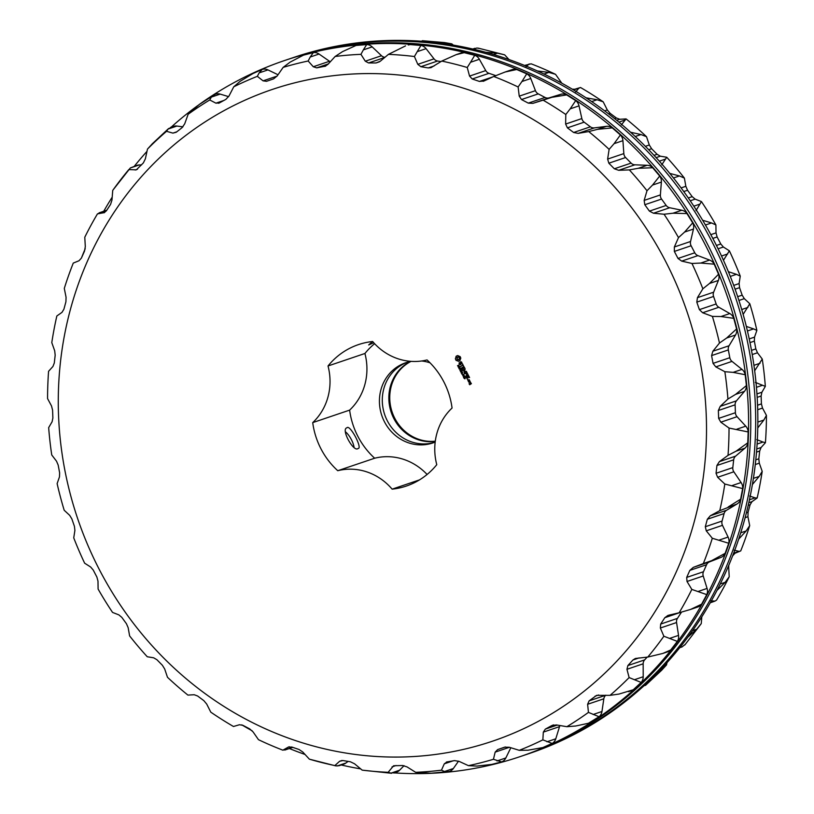 <?xml version="1.0" encoding="UTF-8"?>
<svg xmlns="http://www.w3.org/2000/svg" width="814" height="814" viewBox="0 0 814 814"><rect width="100%" height="100%" fill="white"/><g stroke="black" fill="none" stroke-linecap="round" stroke-linejoin="round"><path stroke-width="1.22" d="M434.3 442.419A42.328 39.591 71.3 0 1 384.676 414.56A42.328 39.591 71.3 0 1 407.183 362.281M430.036 362.82A42.328 39.591 -108.7 0 0 421.683 360.989M411.09 361.365A42.328 39.591 -108.7 0 0 405.738 362.739A42.328 39.591 -108.7 0 0 381.797 415.527A42.328 39.591 -108.7 0 0 432.875 442.928A42.328 39.591 -108.7 0 0 435.185 442.063M435.266 441.381A42.328 39.591 71.3 0 1 390.852 411.202A42.328 39.591 71.3 0 1 410.551 361.467M374.603 343.691A74.664 69.841 -108.7 0 0 364.926 353.479L328.022 365.974A74.664 69.841 71.3 0 1 358.465 344.607A74.664 69.841 71.3 0 1 372.649 341.504A57.611 53.897 71.3 0 0 427.035 359.941A74.664 69.841 71.3 0 1 452.065 408.038A57.611 53.897 71.3 0 0 436.772 464.682A74.664 69.841 71.3 0 1 406.328 486.05A74.664 69.841 71.3 0 1 392.134 489.153L419.485 479.894M427.096 474.47A57.611 53.897 -108.7 0 0 374.664 458.221A74.664 69.841 -108.7 0 1 349.623 410.124A57.611 53.897 -108.7 0 0 364.926 353.479M435.297 441.178A42.328 39.591 71.3 0 1 391.697 410.694A42.328 39.591 71.3 0 1 411.029 361.375M372.446 341.524L368.681 344.953L373.718 342.725M374.664 458.221L337.759 470.706A57.611 53.897 71.3 0 1 392.134 489.153M328.022 365.974A57.611 53.897 71.3 0 1 312.718 422.619L349.623 410.124M337.759 470.706A74.664 69.841 71.3 0 1 312.718 422.619M357.977 448.545C353.551 452.452 340.669 429.11 346.906 427.828C349.776 423.87 362.708 448.199 358.211 448.453L357.977 448.545M540.954 719.922A343.966 321.764 71.3 0 1 58.303 397.242A343.966 321.764 71.3 0 1 547.924 128.816A343.966 321.764 71.3 0 1 540.954 719.922M460.185 356.654L457.672 355.545L456.328 356.125L455.362 358.73L455.962 360.185L458.486 361.304L459.839 360.724L460.795 358.119L460.185 356.654M461.731 362.169L460.246 362.118L460.185 364.458L459.289 362.749L459.493 364.407L460.958 364.438L461.019 362.108L462.087 363.644L461.731 362.169M462.474 363.96L462.82 364.987L460.551 366.442L462.983 365.303L463.624 366.168L462.474 363.96M464.896 368.254L463.848 366.595L461.426 368.121L462.474 369.79L461.792 368.121L462.688 367.633L463.492 368.823L462.983 367.48L463.858 366.992L464.896 368.254M458.516 366.392L457.519 365.598L458.201 366.29L458.658 365.16L459.096 365.954L458.445 365.323L458.017 366.28M459.411 367.318L458.119 366.921L459.33 366.259L459.422 367.307M459.198 369.007L459.849 367.572L458.679 368.009L459.89 367.338L459.34 368.722L460.409 368.335L459.198 369.007M460.103 369.607L459.961 368.976L460.103 369.607M461.782 370.981L460.398 371.306L461.162 370.278L459.91 370.37L460.948 369.363L460.175 370.37L461.416 370.258L460.541 371.092L461.782 370.981L460.592 371.235L461.355 370.217L460.103 370.309L460.989 369.444M466.534 371.398L464.326 371.164L465.13 369.068L462.708 370.594L464.753 369.678L463.888 371.398L465.771 371.622L464.122 372.934L466.534 371.398M467.806 374.196L466.819 372.293L464.397 373.829L465.649 373.341L466.463 374.532L465.944 373.178L466.829 372.7L467.806 374.196M468.223 375.02L465.639 376.221L468.223 375.02M469.576 377.594L468.579 375.692L466.157 377.228L467.216 378.886L466.534 377.228L467.419 376.74L468.233 377.93L467.714 376.577L468.599 376.088L469.576 377.594M461.233 372.904L461.396 371.754L460.704 371.906L461.925 371.235L461.538 371.672L462.444 372.242L461.233 372.904M461.843 374.084L461.416 373.26L462.627 372.588L461.65 373.351L461.843 374.084M462.586 374.369L462.444 373.748L462.586 374.369M463.339 375.447L462.444 374.918L463.4 374.399L463.339 375.447L462.637 374.847L463.593 374.328M463.929 376.597L463.044 376.058L463.99 375.539L463.929 376.597L463.237 375.997L464.194 375.468M463.878 378.001L463.512 377.289L464.886 376.933L463.878 378.001M465.038 378.785L464.112 378.307L464.784 378.815L465.242 377.737L465.038 378.785M468.396 381.522L469.81 380.942L469.159 379.7L467.908 380.586L468.772 381.512M467.958 379.639L467.429 379.456L467.958 379.639M470.126 381.552L468.711 382.122L470.421 382.58L470.126 381.552M471.398 383.648L470.685 382.631L469.953 383.028L470.299 384.035L469.027 383.74L469.739 384.747L471.398 383.648M345.553 431.878A11.762 4.101 -118.7 0 1 354.049 447.273M667.948 615.425L664.824 617.694L660.673 624.073L660.358 628.021L663.868 636.233A361.599 338.258 71.3 0 1 647.791 657.061L635.368 658.475L632.946 659.991L627.869 665.567L626.953 669.301L629.13 677.574A361.599 338.258 71.3 0 1 610.052 695.349L596.642 695.36L589.112 700.864L587.616 704.283L588.451 712.392A361.599 338.258 71.3 0 1 566.859 726.699L556.43 724.938L551.861 725.539L548.585 727.329L545.339 729.11L543.325 732.132L542.857 739.855A361.599 338.258 71.3 0 1 519.261 750.325L509.249 747.252L504.639 747.171L497.629 749.602L495.156 752.136L493.447 759.279A361.599 338.258 71.3 0 1 468.447 765.659L459.045 761.355L454.497 760.612L446.387 762.036M552.716 725.162L553.673 724.918M668.701 615.211L679.141 612.769A361.599 338.258 71.3 0 0 691.829 589.417L687.016 581.481L686.701 577.411L689.824 570.39L693.304 567.368L703.327 563.563A361.599 338.258 71.3 0 0 712.311 538.258L706.267 530.82L705.311 526.729L707.335 519.24L710.337 515.75L719.759 510.663A361.599 338.258 71.3 0 0 724.816 484.025L717.633 477.279L716.045 473.29L716.92 465.496L719.383 461.63L728.031 455.362A361.599 338.258 71.3 0 0 729.029 428.052L720.838 422.181L718.65 418.386L718.355 410.5L720.237 406.339L727.93 399.033A361.599 338.258 71.3 0 0 724.857 371.713L715.801 366.88L713.054 363.38L711.589 355.596L712.861 351.231L719.474 343.05A361.599 338.258 71.3 0 0 712.403 316.402L702.645 312.749L699.389 309.635L696.804 302.126L697.435 297.67L702.858 288.797A361.599 338.258 71.3 0 0 691.961 263.471L681.694 261.111L678.011 258.455L674.348 251.424L674.348 246.988L678.5 237.607A361.599 338.258 71.3 0 0 664.051 214.235L653.479 213.227L649.419 211.121L644.79 204.731L644.159 200.407L646.998 190.751A361.599 338.258 71.3 0 0 629.344 169.902L618.671 170.299L614.336 168.783L608.841 163.197L607.631 159.086L609.116 149.369A361.599 338.258 71.3 0 0 588.705 131.563L578.144 133.374L573.626 132.489L567.409 127.849L565.638 124.054L565.801 114.499A361.599 338.258 71.3 0 0 543.121 100.163L532.885 103.358L528.286 103.124L521.489 99.542L519.23 96.154L518.121 86.976A361.599 338.258 71.3 0 0 493.742 76.475L484.015 80.993L479.426 81.431L472.232 78.989L469.546 76.089L467.246 67.491A361.599 338.258 71.3 0 0 441.758 61.081L431.013 67.654L428.256 67.928L420.838 66.697L417.806 64.337L414.418 56.522A361.599 338.258 71.3 0 0 388.451 54.355L380.311 61.213L376.048 62.963L368.569 62.953L365.293 61.203L360.948 54.335A361.599 338.258 71.3 0 0 335.144 56.471L328.022 64.286L324.888 66.422M483.201 81.319L484.015 80.993M330.331 61.742A5.881 5.495 71.3 0 1 329.497 61.264L313.288 66.748L316.727 67.867L325.722 66.076M313.288 66.748L308.16 60.999A361.599 338.258 71.3 0 0 283.15 67.379L277.177 75.967L273.596 78.866L266.585 81.298L263.075 80.851L257.336 76.333A361.599 338.258 71.3 0 0 233.75 86.803L229.009 95.971L225.895 99.359L219.373 102.94L215.903 103.164L209.747 99.959A361.599 338.258 71.3 0 0 188.146 114.265L184.707 123.82L182.122 127.605L176.251 132.244L172.914 133.12L166.544 131.308A361.599 338.258 71.3 0 0 147.476 149.084L145.38 158.801L143.356 162.912L136.335 169.841L128.805 169.597A361.599 338.258 71.3 0 0 113.177 189.794A361.599 338.258 71.3 0 0 112.729 190.425L111.966 200.081L110.562 204.406L106.41 210.785L104.09 212.78M218.579 103.286L219.373 102.94M104.538 212.586L97.456 213.889A361.599 338.258 71.3 0 0 84.778 237.24L85.307 246.622L84.534 251.068L81.41 258.089L79.029 260.734L73.27 263.095A361.599 338.258 71.3 0 0 64.296 288.4L66.066 297.283L65.924 301.74L63.899 309.239L61.996 312.352L56.838 315.995A361.599 338.258 71.3 0 0 51.791 342.633L54.701 350.824L55.179 355.189L54.304 362.973L52.941 366.473L48.575 371.296A361.599 338.258 71.3 0 0 47.568 398.606L51.496 405.921L52.574 410.093L52.879 417.979L52.096 421.764L48.667 427.625A361.599 338.258 71.3 0 0 51.74 454.945L56.532 461.223L58.181 465.089L59.636 472.883L59.473 476.872L57.122 483.608A361.599 338.258 71.3 0 0 64.194 510.256L69.689 515.354L71.835 518.844L74.43 526.343L74.898 530.423L73.738 537.861A361.599 338.258 71.3 0 0 84.636 563.186L90.629 566.992L93.223 570.024L96.876 577.045L97.985 581.115L98.097 589.051A361.599 338.258 71.3 0 0 112.556 612.423L118.854 614.875L121.805 617.358L126.445 623.738L128.164 627.696L129.609 635.907A361.599 338.258 71.3 0 0 147.263 656.756L153.663 657.804L156.888 659.696L162.383 665.272L164.703 669.016L167.481 677.289A361.599 338.258 71.3 0 0 187.902 695.095L194.19 694.729L197.599 695.99L203.826 700.63L206.695 704.049L210.795 712.158A361.599 338.258 71.3 0 0 233.476 726.495L239.448 724.745L242.948 725.345L249.735 728.927L253.103 731.949L258.476 739.682A361.599 338.258 71.3 0 0 282.865 750.182L288.319 747.11L291.799 747.038L299.003 749.48L302.788 752.014L309.361 759.167A361.599 338.258 71.3 0 0 334.849 765.577L339.601 761.283L342.969 760.541L350.396 761.782L354.517 763.766L362.179 770.136A361.599 338.258 71.3 0 0 388.146 772.303L393.62 765.75L402.655 765.516L407.041 766.9L415.649 772.313A361.599 338.258 71.3 0 0 441.453 770.186L444.302 763.817L447.161 761.843M288.807 746.896L289.346 746.764M458.486 361.304L459.086 361.151M458.017 360.897L458.679 361.243M457.488 360.633L458.221 360.826M456.908 360.521L457.682 360.561M456.318 360.571L457.102 360.449M455.962 360.185L456.512 360.5M456.043 357.102L456.155 357.641M455.972 356.481L456.247 357.031M461.762 362.963L461.945 363.553M461.019 362.108L461.67 362.342M459.493 364.407L460.348 364.784M459.106 363.675L459.686 364.336M459.116 362.922L459.3 363.604M460.246 362.118L460.785 364.173M461.05 361.721L460.439 362.057M462.637 364.011L463.013 364.926L460.928 366.432M462.983 365.303L463.593 366.015M463.858 366.992L464.794 368.345M462.688 367.633L463.461 368.671M461.426 368.121L462.444 369.637M463.888 366.605L461.68 367.826M458.384 365.608L458.536 365.089M458.384 367.002L459.34 366.29M459.381 368.905L460.012 367.562M458.943 368.07L459.91 367.368M459.34 368.722L460.348 368.203M465.771 371.622L464.153 372.547M464.031 371.499L465.974 371.55M464.753 369.678L464.092 371.153M465.181 369.088L462.983 370.289M466.829 372.7L467.765 374.053M465.649 373.341L466.422 374.379M466.86 372.313L464.662 373.514M468.101 374.715L465.913 375.915M468.599 376.088L469.536 377.442M467.419 376.74L468.192 377.777M466.157 377.228L467.185 378.734M468.63 375.712L466.422 376.923M461.406 372.802L462.372 372.1M460.978 371.978L461.935 371.265M461.68 373.331L462.647 372.619M463.532 375.386L462.993 375.539M464.133 376.526L463.593 376.679M463.777 377.493L464.763 376.943M467.908 380.586L468.599 381.451M469.21 379.721L468.172 380.28M469.536 381.868L470.411 382.081M470.004 381.247L468.966 381.817M469.027 383.74L469.719 384.605M469.729 384.35L470.299 384.035M469.892 383.262L470.492 383.974M470.736 382.651L470.156 382.967M605.85 695.207A5.881 5.495 71.3 0 0 603.825 698.799L601.963 711.497A8.822 8.252 71.3 0 1 599.277 716.585L588.41 723.27L575.732 726.007L566.859 726.699M599.226 716.798L588.451 712.392M647.15 657.122L644.637 659.889A5.881 5.495 71.3 0 0 643.162 663.807L643.213 676.739A8.822 8.252 71.3 0 1 641.34 682.244L633.282 689.753L619.027 694.057L610.052 695.349M641.34 682.508L629.13 677.574M681.532 612.097L677.431 618.396A5.881 5.495 71.3 0 0 676.566 622.537L678.54 635.388A8.822 8.252 71.3 0 1 677.513 641.167L670.726 649.959L662.799 653.449L647.791 657.061M677.584 641.483L663.868 636.233M516.707 69.516L505.097 72.019L512.108 69.648A8.822 8.252 71.3 0 1 516.707 69.516L527.004 73.952A8.822 8.252 71.3 0 1 530.779 78.51L535.439 90.669A5.881 5.495 71.3 0 0 538.247 93.875L545.044 97.456A5.881 5.495 71.3 0 0 549.094 97.873L560.744 94.322A8.822 8.252 71.3 0 1 566.371 94.719L575.946 100.773A8.822 8.252 71.3 0 1 579.019 105.861L581.847 118.569A5.881 5.495 71.3 0 0 584.167 122.171L590.384 126.811A5.881 5.495 71.3 0 0 594.352 127.89L606.461 126.333A8.822 8.252 71.3 0 1 611.986 127.645L620.614 135.165A8.822 8.252 71.3 0 1 622.914 140.669L623.839 153.602A5.881 5.495 71.3 0 0 625.6 157.529L631.094 163.105A5.881 5.495 71.3 0 0 634.879 164.815L647.15 165.283A8.822 8.252 71.3 0 1 652.452 167.491L659.91 176.292A8.822 8.252 71.3 0 1 661.375 182.082L660.378 194.922A5.881 5.495 71.3 0 0 661.548 199.064L666.178 205.443A5.881 5.495 71.3 0 0 669.688 207.743L681.817 210.236A8.822 8.252 71.3 0 1 686.751 213.268L692.856 223.148A8.822 8.252 71.3 0 1 693.457 229.06L690.557 241.493A5.881 5.495 71.3 0 0 691.106 245.757L694.769 252.788A5.881 5.495 71.3 0 0 697.913 255.616L709.594 260.063A8.822 8.252 71.3 0 1 714.051 263.858L718.66 274.552A8.822 8.252 71.3 0 1 718.375 280.464L713.644 292.185A5.881 5.495 71.3 0 0 713.563 296.459L716.157 303.958A5.881 5.495 71.3 0 0 718.854 307.265L729.812 313.553A8.822 8.252 71.3 0 1 733.679 318.02L736.67 329.273A8.822 8.252 71.3 0 1 735.51 335.012L729.069 345.747A5.881 5.495 71.3 0 0 728.347 349.918L729.812 357.712A5.881 5.495 71.3 0 0 732.01 361.396L741.971 369.383A8.822 8.252 71.3 0 1 745.146 374.399L746.448 385.938A8.822 8.252 71.3 0 1 744.444 391.381L736.446 400.844A5.881 5.495 71.3 0 0 735.113 404.833L735.408 412.718A5.881 5.495 71.3 0 0 737.046 416.697L745.756 426.17A8.822 8.252 71.3 0 1 748.178 431.624L747.751 443.162A8.822 8.252 71.3 0 1 744.952 448.168L735.602 456.145A5.881 5.495 71.3 0 0 733.679 459.829L732.804 467.612A5.881 5.495 71.3 0 0 733.841 471.794L741.096 482.529A8.822 8.252 71.3 0 1 742.694 488.278L740.557 499.531A8.822 8.252 71.3 0 1 737.026 503.988L726.546 510.266A5.881 5.495 71.3 0 0 724.094 513.563L722.069 521.062A5.881 5.495 71.3 0 0 722.476 525.335L728.092 537.067A8.822 8.252 71.3 0 1 728.825 542.969L725.03 553.662A8.822 8.252 71.3 0 1 720.858 557.458L709.513 561.884A5.881 5.495 71.3 0 0 706.583 564.713L703.459 571.743A5.881 5.495 71.3 0 0 703.225 575.997L707.071 588.441A8.822 8.252 71.3 0 1 706.918 594.352L701.566 604.222L690.557 609.442L679.141 612.769M707.061 594.719L691.829 589.417M720.858 557.458L703.327 563.563M729.039 543.355L712.311 538.258M712.036 560.439L725.579 553.093M737.026 503.988L719.759 510.663M742.979 488.685L724.816 484.025M728.194 506.98L741.035 498.921M744.952 448.168L736.121 451.159L728.031 455.362M748.544 432.031L729.029 428.052M736.121 451.159L748.158 442.531M744.444 391.381L735.612 394.373L727.93 399.033M745.593 374.796L733.139 372.364L724.857 371.713M735.612 394.373L746.774 385.297M735.51 335.012L726.678 338.003L719.474 343.05M734.197 318.396L720.98 316.534L712.403 316.402M726.678 338.003L736.914 328.642M718.375 280.464L709.543 283.445L702.858 288.797M714.641 264.204L700.773 263.054L691.961 263.471M709.543 283.445L718.833 273.942M693.457 229.06L684.625 232.041L678.5 237.607M687.403 213.573L672.985 213.217L664.051 214.235M684.625 232.041L692.958 222.558M661.375 182.082L652.543 185.063L646.998 190.751M653.154 167.735L638.329 168.274L629.344 169.902M652.543 185.063L659.94 175.753M622.914 140.669L614.082 143.661L609.116 149.369M612.739 127.829L597.639 129.314L588.705 131.563M614.082 143.661L620.594 134.676M579.019 105.861L570.187 108.852L565.801 114.499M567.154 94.831L551.923 97.304L543.121 100.163M570.187 108.852L575.874 100.336M530.779 78.51L521.947 81.502L518.121 86.976M505.097 72.019L493.742 76.475M521.947 81.502L526.892 73.596M495.807 75.631L488.99 73.321A5.881 5.495 71.3 0 1 485.755 70.594L469.546 76.089M464.234 52.666L456.135 54.66L460.928 53.032A8.822 8.252 71.3 0 1 464.234 52.666L475 55.372A8.822 8.252 71.3 0 1 479.375 59.28L485.755 70.594M479.375 59.28L470.543 62.271L467.246 67.491M456.135 54.66L441.758 61.081M470.543 62.271L474.857 55.087M440.964 61.579L437.596 61.019A5.881 5.495 71.3 0 1 434.015 58.852L417.806 64.337M410.236 44.577L408.231 44.974A8.822 8.252 71.3 0 1 410.236 44.577L421.204 45.492A8.822 8.252 71.3 0 1 426.078 48.657L434.015 58.852M426.078 48.657L417.246 51.638L414.418 56.522M405.565 45.869L388.451 54.355M417.246 51.638L421.042 45.289M384.981 57.275A5.881 5.495 71.3 0 1 381.501 55.718L365.293 61.203M355.077 45.747A8.822 8.252 71.3 0 1 355.321 45.655A8.822 8.252 71.3 0 1 356.044 45.452L366.941 44.556A8.822 8.252 71.3 0 1 372.191 46.886L381.501 55.718M372.191 46.886L363.359 49.878L360.948 54.335M356.044 45.452L342.582 51.597L335.144 56.471M363.359 49.878L366.778 44.424M302.991 55.271L313.553 52.574A8.822 8.252 71.3 0 1 319.047 54.029L329.497 61.264M319.047 54.029L310.226 57.021L308.16 60.999M303.775 54.986L290.079 62.159L283.15 67.379M310.226 57.021L313.39 52.523M252.381 73.789L262.352 69.363A8.822 8.252 71.3 0 1 267.969 69.902L278.022 74.756M267.969 69.902L259.137 72.884L257.336 76.333M253.144 73.423L240.13 81.319L233.75 86.803M259.137 72.884L262.21 69.394M188.146 114.265L199.237 104.507L215.395 94.18A8.822 8.252 71.3 0 1 220.187 94.109L228.632 96.632M220.187 94.109L211.355 97.1L209.747 99.959M211.355 97.1L214.489 94.607M170.543 127.371L173.392 126.404A8.822 8.252 71.3 0 1 176.892 126.058L182.936 126.842M176.892 126.058L168.071 129.05L166.544 131.308M171.398 127.554L168.549 128.592L152.045 144.027M152.706 143.376L147.476 149.084M139.153 164.967L130.321 167.959L136.956 165.374A8.822 8.252 71.3 0 1 139.153 164.967L141.555 164.886M130.321 167.959L113.177 189.794M106.736 210.266L97.456 213.889M99.064 212.871L106.787 210.195M292.867 747.405A8.822 8.252 71.3 0 1 292.633 747.486L282.865 750.182M348.117 761.405L345.909 763.013A8.822 8.252 71.3 0 1 343.823 764.102L339.021 765.72L335.704 765.862L309.361 759.167M362.179 770.136L391.656 773.3L388.146 772.303M394.352 772.455L390.761 773.208L399.593 770.217L404.049 765.669M458.536 761.141L453.347 768.518A8.822 8.252 71.3 0 1 449.43 771.469L431.186 773.219L415.649 772.313M448.555 771.662L444.515 771.509L441.453 770.186M492.012 764.377L476.872 766.086L468.447 765.659M501.628 761.924L493.447 759.279M491.198 764.56L501.76 761.863A8.822 8.252 71.3 0 0 505.84 757.956L510.836 747.74M543.203 747.506L527.96 750.213L519.261 750.325M552.268 743.487L542.857 739.855M542.399 747.771L552.36 743.345A8.822 8.252 71.3 0 0 555.789 738.797L559.533 726.637A5.881 5.495 71.3 0 1 560.001 725.549M459.462 357.712L458.943 359.635L456.898 359.076L457.61 357.081L459.106 357.265L459.625 358.252M459.208 367.175L459.279 366.504L458.801 366.768L459.635 366.87M462.851 375.427L463.634 374.878L462.952 374.725L462.851 375.427L463.827 374.816M463.441 376.567L464.234 376.027L463.553 375.865L463.441 376.567L464.428 375.956M463.766 375.763L464.285 375.681M469.373 380.036L469.698 380.647L468.599 381.196L468.284 380.586L469.373 380.036M470.899 382.967L470.594 383.882L470.899 382.967M241.768 724.847A367.429 343.712 -108.7 0 0 252.167 730.799M289.458 748.565A367.429 343.712 -108.7 0 0 305.016 754.456M341.208 764.977A367.429 343.712 -108.7 0 0 360.683 768.894M394.352 772.893A367.429 343.712 -108.7 0 0 520.156 756.603A367.429 343.712 -108.7 0 0 727.95 298.382A367.429 343.712 -108.7 0 0 284.585 60.521A367.429 343.712 -108.7 0 0 198.748 104.853M197.792 105.555A367.429 343.712 -108.7 0 0 171.194 127.147M146.978 151.373A367.429 343.712 -108.7 0 0 134.3 166.28M112.19 197.202A367.429 343.712 -108.7 0 0 103.754 211.223M85.216 248.728A367.429 343.712 -108.7 0 0 81.4 258.119M590.15 722.629A8.822 8.252 71.3 0 1 589.356 722.954L588.41 723.27M633.282 689.753A8.822 8.252 71.3 0 1 631.359 690.72L628.51 691.686M670.726 649.959A8.822 8.252 71.3 0 1 667.795 651.76L662.799 653.449M701.566 604.222A8.822 8.252 71.3 0 1 697.761 607.01L690.557 609.442M399.593 770.217A8.822 8.252 71.3 0 1 396.52 772.16L393.854 773.056M457.417 357.153L458.129 356.929M457.926 357L458.648 357M458.445 357.061L459.106 357.265M469.179 380.097L469.698 380.647M469.495 380.708L468.599 381.196M470.706 383.028L471.225 383.577M284.585 60.521L286.752 59.788A367.429 343.712 71.3 0 1 730.117 297.649A367.429 343.712 71.3 0 1 522.323 755.87L520.156 756.603M289.214 58.964A367.429 343.712 71.3 0 1 291.677 58.13A367.429 343.712 71.3 0 1 735.032 295.981A367.429 343.712 71.3 0 1 527.248 754.212A367.429 343.712 71.3 0 1 524.786 755.036M527.248 754.212L529.415 753.479A367.429 343.712 -108.7 0 0 737.199 295.248A367.429 343.712 -108.7 0 0 293.844 57.397L291.677 58.13M616.208 708.445L615.252 709.147M642.602 686.446L645.929 684.95M667.022 662.627L666.524 664.916L661.294 670.624L652.452 677.797M645.451 685.408L661.955 669.973L658.73 671.499M685.195 644.403L682.04 646.937L680.229 647.069M684.778 645.003L700.823 624.206A361.599 338.258 71.3 0 0 701.271 623.575L696.621 629.263L687.901 637.087M701.271 623.575L701.81 616.798M716.961 590.445L725.152 582.325L729.222 576.76A361.599 338.258 71.3 0 1 716.544 600.111L714.936 601.129L710.764 600.783M710.246 602.777L714.936 601.129M729.222 576.76L728.693 567.378L727.757 567.694M728.784 565.272L728.693 567.378M738.664 539.163L746.173 530.952L749.704 525.6A361.599 338.258 71.3 0 1 740.73 550.905L734.971 553.266L732.59 555.911M740.73 550.905L733.668 553.113M734.177 550.183L738.939 551.332M749.704 525.6L747.934 516.717L745.125 517.663M752.39 484.534L759.177 476.414L762.209 471.367A361.599 338.258 71.3 0 1 757.162 498.005L752.004 501.648L750.101 504.761L748.076 512.26L747.934 516.717M757.162 498.005L755.107 497.873L749.44 499.786M749.623 496.021L755.107 497.873M762.209 471.367L759.299 463.176L755.27 464.54M757.773 427.93L763.837 420.055L766.432 415.394A361.599 338.258 71.3 0 1 765.425 442.704L761.059 447.527L759.696 451.027L758.821 458.811L759.299 463.176M765.425 442.704L763.033 442.053L757.112 444.057M756.745 439.631L763.033 442.053M766.432 415.394L762.504 408.079L757.712 409.707M754.67 370.746L762.26 359.055A361.599 338.258 71.3 0 1 765.333 386.375L761.904 392.236L761.121 396.021L761.426 403.907L762.504 408.079M765.333 386.375L762.525 385.266L756.44 387.322M755.361 382.397L762.525 385.266M762.26 359.055L757.468 352.777L752.238 354.548M743.141 314.387L749.806 303.744A361.599 338.258 71.3 0 1 756.878 330.392L754.527 337.128L754.364 341.117L755.819 348.911L757.468 352.777M756.878 330.392L753.591 328.897L747.435 330.983M746.326 326.414L753.591 328.897M749.806 303.744L744.311 298.646L738.929 300.468M723.463 260.266L729.364 250.814A361.599 338.258 71.3 0 1 740.262 276.139L739.102 283.577L739.57 287.657L742.164 295.156L744.311 298.646M740.262 276.139L736.456 274.338L730.29 276.424M728.377 271.693L736.456 274.338M729.364 250.814L723.371 247.008L718.08 248.789M695.99 210.663L701.444 201.577A361.599 338.258 71.3 0 1 715.903 224.949L716.015 232.885L717.124 236.955L720.777 243.976L723.371 247.008M715.903 224.949L711.538 222.944L705.433 225.01M702.645 220.268L711.538 222.944M701.444 201.577L695.146 199.125L690.241 200.793M661.741 164.835L666.737 157.244A361.599 338.258 71.3 0 1 684.391 178.093L685.836 186.304L687.555 190.262L692.195 196.642L695.146 199.125M684.391 178.093L679.456 175.956L673.473 177.981M669.78 173.402L679.456 175.956M666.737 157.244L660.337 156.196L656.135 157.621M621.326 124.918L626.098 118.905A361.599 338.258 71.3 0 1 646.519 136.711L649.297 144.984L651.617 148.728L657.112 154.304L660.337 156.196M646.519 136.711L640.994 134.554L635.235 136.498M630.606 132.244L640.994 134.554M626.098 118.905L619.81 119.271L616.717 120.319M575.742 91.921L578.825 88.197L580.524 87.505A361.599 338.258 71.3 0 1 603.205 101.842L607.305 109.951L610.174 113.37L616.401 118.01L619.81 119.271M603.205 101.842L597.1 99.746L591.686 101.577M586.09 97.822L597.1 99.746M580.524 87.505L573.178 89.713M572.232 89.153L574.552 89.255M524.542 65.435L531.135 63.818A361.599 338.258 71.3 0 1 555.524 74.318L561.833 83.201M555.524 74.318L548.86 72.395L543.996 74.033M537.382 70.95L548.86 72.395M529.212 63.93L526.109 66.646M478.296 48.138L504.639 54.833L508.984 59.544M504.639 54.833L497.456 53.164L493.477 54.507M485.775 52.3L497.456 53.164M479.151 48.423L476.923 47.995L473.545 49.196M422.344 40.7L444.475 42.572L451.821 43.864L453.317 45.106M432.855 42.257L444.159 42.532L441.778 43.346M423.239 40.792L419.648 41.545M557.254 725.081L545.339 729.11M601.963 711.497L593.131 714.489M603.825 698.799L587.616 704.283M605.84 695.207L589.112 700.864M598.677 694.983L594.983 696.235M643.213 676.739L634.391 679.731M643.162 663.807L626.953 669.301M644.637 659.889L627.869 665.567M639.092 657.905L632.946 659.991M678.54 635.388L669.719 638.369M676.566 622.537L660.358 628.021M677.431 618.396L660.673 624.073M680.484 612.393L664.824 617.694M707.071 588.441L698.239 591.432M703.225 575.997L687.016 581.481M703.459 571.743L686.701 577.411M706.583 564.713L689.824 570.39M709.513 561.884L693.304 567.368M728.092 537.067L719.261 540.058M722.476 525.335L706.267 530.82M722.069 521.062L705.311 526.729M724.094 513.563L707.335 519.24M726.546 510.266L710.337 515.75M741.096 482.529L732.264 485.52M733.841 471.794L717.633 477.279M732.804 467.612L716.045 473.29M733.679 459.829L716.92 465.496M735.602 456.145L719.383 461.63M745.756 426.17L736.935 429.161M737.046 416.697L720.838 422.181M735.408 412.718L718.65 418.386M735.113 404.833L718.355 410.5M736.446 400.844L720.237 406.339M741.971 369.383L733.139 372.364M732.01 361.396L715.801 366.88M729.812 357.712L713.054 363.38M728.347 349.918L711.589 355.596M729.069 345.747L712.861 351.231M729.812 313.553L720.98 316.534M718.854 307.265L702.645 312.749M716.157 303.958L699.389 309.635M713.563 296.459L696.804 302.126M713.644 292.185L697.435 297.67M709.594 260.063L700.773 263.054M697.913 255.616L681.694 261.111M694.769 252.788L678.011 258.455M691.106 245.757L674.348 251.424M690.557 241.493L674.348 246.988M681.817 210.236L672.985 213.217M669.688 207.743L653.479 213.227M666.178 205.443L649.419 211.121M661.548 199.064L644.79 204.731M660.378 194.922L644.159 200.407M647.15 165.283L638.329 168.274M634.879 164.815L618.671 170.299M631.094 163.105L614.336 168.783M625.6 157.529L608.841 163.197M623.839 153.602L607.631 159.086M606.461 126.333L597.639 129.314M594.352 127.89L578.144 133.374M590.384 126.811L573.626 132.489M584.167 122.171L567.409 127.849M581.847 118.569L565.638 124.054M560.744 94.322L551.923 97.304M549.094 97.873L532.885 103.358M545.044 97.456L528.286 103.124M538.247 93.875L521.489 99.542M535.439 90.669L519.23 96.154M492.816 76.903L479.426 81.431M488.99 73.321L472.232 78.989M434.086 65.954L428.256 67.928M437.596 61.019L420.838 66.697M379.568 61.762L376.048 62.963M384.727 57.489L368.569 62.953M328.337 63.93L316.727 67.867M277.065 76.119L263.075 80.851M223.901 100.458L215.903 103.164M176.791 131.817L172.914 133.12M137.474 169.231L135.185 170.004M292.765 747.374L284.788 750.07M345.909 763.013L337.077 766.005M342.012 760.459L339.601 761.283M396.092 765.516L392.022 766.89M453.347 768.518L444.515 771.509M453.093 760.846L444.302 763.817M505.84 757.956L497.008 760.948M509.432 747.303L495.156 752.136M505.433 746.967L497.629 749.602M555.789 738.797L546.957 741.788M559.533 726.637L543.325 732.132M696.621 629.263L692.551 630.646M725.152 582.325L720.227 583.984M734.971 553.266L733.414 553.795M746.173 530.952L740.73 532.794M748.076 512.26L746.387 512.83M750.101 504.761L748.188 505.413M752.004 501.648L748.788 502.737M759.177 476.414L753.398 478.367M758.821 458.811L755.799 459.839M759.696 451.027L756.521 452.096M761.059 447.527L756.766 448.972M763.837 420.055L757.844 422.079M761.426 403.907L757.559 405.219M761.121 396.021L757.173 397.364M761.904 392.236L756.949 393.905M760.042 363.258L753.927 365.333M755.819 348.911L751.495 350.376M754.364 341.117L749.989 342.602M754.527 337.128L749.216 338.929M747.893 307.438L741.727 309.524M742.164 295.156L737.677 296.672M739.57 287.657L735.083 289.173M739.102 283.577L733.719 285.399M727.675 253.948L721.53 256.023M720.777 243.976L716.432 245.452M717.124 236.955L712.82 238.41M716.015 232.885L710.805 234.646M699.898 204.111L693.823 206.166M692.195 196.642L688.298 197.965M687.555 190.262L683.75 191.544M685.836 186.304L681.094 187.912M665.231 159.168L659.33 161.162M657.112 154.304L654.029 155.342M651.617 148.728L648.687 149.715M649.297 144.984L645.36 146.317M624.542 120.207L618.905 122.12M616.401 118.01L614.621 118.61M610.174 113.37L608.628 113.899M607.305 109.951L604.639 110.857M578.825 88.197L573.605 89.967M560.897 82.051L560.174 82.295M354.528 45.93L355.321 45.655M679.7 647.72L682.04 646.937M472.792 49.023L474.979 48.28"/></g></svg>
